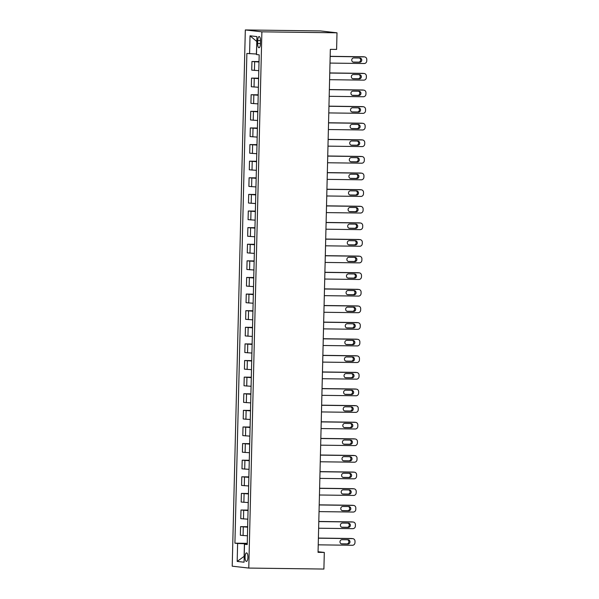 <?xml version="1.0" encoding="UTF-8"?>
<svg xmlns="http://www.w3.org/2000/svg" width="599" height="599" viewBox="0 0 599 599"><rect width="100%" height="100%" fill="white"/><g stroke="black" fill="none" stroke-linecap="round" stroke-linejoin="round"><path stroke-width="0.9" d="M247.919 557.317A4.253 1.438 -89.3 0 0 246.541 552.892A4.253 1.438 -89.3 0 0 245.058 556.988A4.253 1.438 -89.3 0 0 246.436 561.405A4.253 1.438 -89.3 0 0 247.919 557.317M245.32 29.95L232.217 566.19L248.78 568.069L261.883 31.829L245.32 29.95L320.443 30.931L337.005 32.81L261.883 31.829M337.005 32.81L336.601 49.425L330.341 49.343L318.047 552.353L324.306 552.435L318.062 551.731M257.72 40.552L257.652 43.48A4.126 1.393 -89.3 0 0 258.985 47.755A4.126 1.393 -89.3 0 0 260.423 43.794L260.498 40.867A4.126 1.393 -89.3 0 0 259.165 36.591A4.126 1.393 -89.3 0 0 257.72 40.552L260.498 40.59M256.806 41.413L256.387 54.022L246.878 53.446L234.913 543.173L247.252 543.338M249.588 53.753L250.03 35.813L256.919 36.599L256.484 54.539L259.187 54.846L247.222 544.573L244.512 544.266L244.078 562.206L237.182 561.428L237.616 543.48L234.913 543.173M324.306 552.435L323.902 569.05L248.78 568.069M247.237 543.787L244.422 543.75L244.107 556.374L237.182 561.428M259.015 62.019L251.947 61.487L259.023 61.585M247.439 535.798L240.364 535.266L240.573 526.633L247.657 526.723M247.844 519.183L240.768 518.659L240.985 510.019L248.061 510.108M248.248 502.568L241.18 502.044L241.39 493.404L248.473 493.501M248.652 485.961L241.584 485.43L241.794 476.797L248.877 476.886M249.057 469.346L241.989 468.822L242.198 460.182L249.281 460.272M249.469 452.732L242.393 452.208L242.602 443.567L249.686 443.664M249.873 436.124L242.797 435.6L243.014 426.96L250.097 427.05M250.277 419.51L243.209 418.986L243.419 410.345L250.502 410.435M250.682 402.895L243.613 402.371L243.823 393.738L250.906 393.828M251.093 386.288L244.018 385.763L244.227 377.123L251.31 377.213M251.498 369.673L244.422 369.149L244.639 360.508L251.715 360.605M251.902 353.058L244.834 352.534L245.043 343.901L252.127 343.991M252.306 336.451L245.238 335.927L245.448 327.286L252.531 327.376M252.711 319.836L245.642 319.312L245.852 310.671L252.935 310.769M253.122 303.229L246.047 302.697L246.256 294.064L253.34 294.154M253.527 286.614L246.451 286.09L246.668 277.449L253.751 277.539M253.931 269.999L246.863 269.475L247.073 260.835L254.156 260.932M254.335 253.392L247.267 252.86L247.477 244.227L254.56 244.317M254.747 236.777L247.672 236.253L247.881 227.613L254.964 227.702M255.152 220.162L248.076 219.638L248.293 210.998L255.369 211.095M255.556 203.555L248.488 203.024L248.697 194.39L255.78 194.48M255.96 186.94L248.892 186.416L249.102 177.776L256.185 177.866M256.365 170.326L249.296 169.802L249.506 161.161L256.589 161.258M256.776 153.718L249.701 153.187L249.91 144.554L256.993 144.644M257.181 137.104L250.105 136.579L250.322 127.939L257.405 128.029M257.585 120.489L250.517 119.965L250.726 111.324L257.81 111.421M257.989 103.882L250.921 103.35L251.131 94.717L258.214 94.807M258.401 87.267L251.325 86.743L251.535 78.102L258.618 78.192M258.805 70.652L251.73 70.128L251.947 61.487M258.611 78.626L251.535 78.102M258.206 95.241L251.131 94.717M257.795 111.856L250.726 111.324M257.39 128.463L250.322 127.939M256.986 145.078L249.91 144.554M256.582 161.693L249.506 161.161M256.17 178.3L249.102 177.776M255.766 194.915L248.697 194.39M255.361 211.529L248.293 210.998M254.957 228.137L247.881 227.613M254.553 244.751L247.477 244.227M254.141 261.359L247.073 260.835M253.736 277.973L246.668 277.449M253.332 294.588L246.256 294.064M252.928 311.195L245.852 310.671M252.516 327.81L245.448 327.286M252.112 344.425L245.043 343.901M251.707 361.032L244.639 360.508M251.303 377.647L244.227 377.123M250.899 394.262L243.823 393.738M250.487 410.869L243.419 410.345M250.083 427.484L243.014 426.96M249.678 444.099L242.602 443.567M249.274 460.706L242.198 460.182M248.862 477.321L241.794 476.797M248.458 493.935L241.39 493.404M248.053 510.543L240.985 510.019M247.649 527.157L240.573 526.633M237.616 543.48L244.422 543.75M247.23 544.147L244.512 544.266M256.694 41.398L250.03 35.813M330.169 56.433L364.342 56.883A2.658 2.501 96.5 0 1 366.783 59.571L366.753 60.903A2.658 2.501 96.5 0 1 364.185 63.524L330.004 63.082M364.581 56.898L363.458 56.77A2.658 2.501 -83.5 0 0 363.226 56.755L330.169 56.321M359.804 58.021A2.126 1.999 -83.5 0 1 361.751 60.267A2.126 1.999 -83.5 0 1 359.707 62.274L353.695 62.191A2.126 1.999 -83.5 0 1 351.748 59.937A2.126 1.999 -83.5 0 1 353.799 57.938L359.804 58.021M359.333 58.013A2.126 1.999 -83.5 0 1 358.584 62.146L353.051 62.071M329.764 73.048L363.937 73.49A2.658 2.501 96.5 0 1 366.378 76.185L366.348 77.511A2.658 2.501 96.5 0 1 363.773 80.139L329.6 79.689M364.177 73.505L363.054 73.377A2.658 2.501 -83.5 0 0 362.822 73.363L329.764 72.936M359.4 74.628A2.126 1.999 -83.5 0 1 361.347 76.882A2.126 1.999 -83.5 0 1 359.295 78.881L353.29 78.806A2.126 1.999 -83.5 0 1 351.343 76.552A2.126 1.999 -83.5 0 1 353.395 74.553L359.4 74.628M358.921 74.62A2.126 1.999 -83.5 0 1 358.18 78.754L352.646 78.686M329.353 89.663L363.533 90.105A2.658 2.501 96.5 0 1 365.974 92.793L365.937 94.125A2.658 2.501 96.5 0 1 363.368 96.746L329.195 96.304M363.765 90.12L362.65 89.992A2.658 2.501 -83.5 0 0 362.41 89.977L329.36 89.55M358.996 91.243A2.126 1.999 -83.5 0 1 360.942 93.496A2.126 1.999 -83.5 0 1 358.891 95.496L352.886 95.413A2.126 1.999 -83.5 0 1 350.939 93.167A2.126 1.999 -83.5 0 1 352.983 91.16L358.996 91.243M358.516 91.235A2.126 1.999 -83.5 0 1 357.775 95.368L352.242 95.293M328.948 106.27L363.129 106.719A2.658 2.501 96.5 0 1 365.562 109.407L365.532 110.733A2.658 2.501 96.5 0 1 362.964 113.361L328.784 112.919M363.361 106.734L362.245 106.607A2.658 2.501 -83.5 0 0 362.006 106.592L328.948 106.158M358.591 107.857A2.126 1.999 -83.5 0 1 360.538 110.104A2.126 1.999 -83.5 0 1 358.487 112.11L352.474 112.028A2.126 1.999 -83.5 0 1 350.527 109.774A2.126 1.999 -83.5 0 1 352.579 107.775L358.591 107.857M358.112 107.85A2.126 1.999 -83.5 0 1 357.363 111.983L351.838 111.908M328.544 122.885L362.717 123.327A2.658 2.501 96.5 0 1 365.158 126.022L365.128 127.347A2.658 2.501 96.5 0 1 362.56 129.976L328.379 129.526M362.957 123.342L361.833 123.214A2.658 2.501 -83.5 0 0 361.601 123.199L328.544 122.773M358.187 124.465A2.126 1.999 -83.5 0 1 360.134 126.718A2.126 1.999 -83.5 0 1 358.082 128.718L352.07 128.643A2.126 1.999 -83.5 0 1 350.123 126.389A2.126 1.999 -83.5 0 1 352.175 124.39L358.187 124.465M357.708 124.457A2.126 1.999 -83.5 0 1 356.959 128.59L351.433 128.523M328.14 139.5L362.313 139.941A2.658 2.501 96.5 0 1 364.754 142.629L364.724 143.962A2.658 2.501 96.5 0 1 362.155 146.583L327.975 146.141M362.552 139.956L361.429 139.829A2.658 2.501 -83.5 0 0 361.197 139.814L328.14 139.387M357.775 141.079A2.126 1.999 -83.5 0 1 359.722 143.333A2.126 1.999 -83.5 0 1 357.67 145.332L351.665 145.25A2.126 1.999 -83.5 0 1 349.719 143.004A2.126 1.999 -83.5 0 1 351.77 140.997L357.775 141.079M357.296 141.072A2.126 1.999 -83.5 0 1 356.555 145.205L351.021 145.13M327.728 156.107L361.908 156.556A2.658 2.501 96.5 0 1 364.349 159.244L364.312 160.569A2.658 2.501 96.5 0 1 361.744 163.198L327.571 162.756M362.14 156.571L361.025 156.444A2.658 2.501 -83.5 0 0 360.793 156.429L327.735 155.995M357.371 157.694A2.126 1.999 -83.5 0 1 359.318 159.94A2.126 1.999 -83.5 0 1 357.266 161.94L351.261 161.865A2.126 1.999 -83.5 0 1 349.314 159.611A2.126 1.999 -83.5 0 1 351.366 157.612L357.371 157.694M356.892 157.687A2.126 1.999 -83.5 0 1 356.15 161.82L350.617 161.745M327.324 172.722L361.504 173.163A2.658 2.501 96.5 0 1 363.945 175.859L363.907 177.184A2.658 2.501 96.5 0 1 361.339 179.812L327.166 179.363M361.736 173.178L360.62 173.051A2.658 2.501 -83.5 0 0 360.381 173.036L327.331 172.609M356.967 174.302A2.126 1.999 -83.5 0 1 358.913 176.555A2.126 1.999 -83.5 0 1 356.862 178.554L350.849 178.48A2.126 1.999 -83.5 0 1 348.903 176.226A2.126 1.999 -83.5 0 1 350.954 174.227L356.967 174.302M356.487 174.294A2.126 1.999 -83.5 0 1 355.746 178.427L350.213 178.36M326.919 189.336L361.1 189.778A2.658 2.501 96.5 0 1 363.533 192.466L363.503 193.799A2.658 2.501 96.5 0 1 360.935 196.42L326.755 195.978M361.332 189.793L360.216 189.666A2.658 2.501 -83.5 0 0 359.977 189.651L326.919 189.217M356.562 190.916A2.126 1.999 -83.5 0 1 358.509 193.17A2.126 1.999 -83.5 0 1 356.457 195.169L350.445 195.087A2.126 1.999 -83.5 0 1 348.498 192.841A2.126 1.999 -83.5 0 1 350.55 190.834L356.562 190.916M356.083 190.909A2.126 1.999 -83.5 0 1 355.334 195.042L349.809 194.967M326.515 205.944L360.688 206.393A2.658 2.501 96.5 0 1 363.129 209.081L363.099 210.406A2.658 2.501 96.5 0 1 360.531 213.034L326.35 212.593M360.927 206.408L359.804 206.281A2.658 2.501 -83.5 0 0 359.572 206.266L326.515 205.831M356.15 207.524A2.126 1.999 -83.5 0 1 358.097 209.777A2.126 1.999 -83.5 0 1 356.053 211.776L350.041 211.702A2.126 1.999 -83.5 0 1 348.094 209.448A2.126 1.999 -83.5 0 1 350.145 207.449L356.15 207.524M355.679 207.524A2.126 1.999 -83.5 0 1 354.93 211.649L349.397 211.582M326.111 222.558L360.284 223A2.658 2.501 96.5 0 1 362.724 225.696L362.695 227.021A2.658 2.501 96.5 0 1 360.119 229.649L325.946 229.2M360.523 223.015L359.4 222.888A2.658 2.501 -83.5 0 0 359.168 222.873L326.111 222.446M355.746 224.138A2.126 1.999 -83.5 0 1 357.693 226.392A2.126 1.999 -83.5 0 1 355.641 228.391L349.636 228.316A2.126 1.999 -83.5 0 1 347.69 226.063A2.126 1.999 -83.5 0 1 349.741 224.063L355.746 224.138M355.267 224.131A2.126 1.999 -83.5 0 1 354.526 228.264L348.992 228.197M325.699 239.166L359.879 239.615A2.658 2.501 96.5 0 1 362.32 242.303L362.283 243.636A2.658 2.501 96.5 0 1 359.714 246.256L325.542 245.815M360.111 239.63L358.996 239.503A2.658 2.501 -83.5 0 0 358.756 239.488L325.706 239.053M355.342 240.753A2.126 1.999 -83.5 0 1 357.289 243.007A2.126 1.999 -83.5 0 1 355.237 245.006L349.232 244.924A2.126 1.999 -83.5 0 1 347.285 242.67A2.126 1.999 -83.5 0 1 349.329 240.671L355.342 240.753M354.863 240.746A2.126 1.999 -83.5 0 1 354.121 244.879L348.588 244.804M325.294 255.78L359.475 256.23A2.658 2.501 96.5 0 1 361.908 258.918L361.878 260.243A2.658 2.501 96.5 0 1 359.31 262.871L325.13 262.429M359.707 256.245L358.591 256.117A2.658 2.501 -83.5 0 0 358.352 256.102L325.294 255.668M354.937 257.36A2.126 1.999 -83.5 0 1 356.884 259.614A2.126 1.999 -83.5 0 1 354.833 261.613L348.82 261.538A2.126 1.999 -83.5 0 1 346.873 259.285A2.126 1.999 -83.5 0 1 348.925 257.285L354.937 257.36M354.458 257.36A2.126 1.999 -83.5 0 1 353.709 261.486L348.184 261.419M324.89 272.395L359.063 272.837A2.658 2.501 96.5 0 1 361.504 275.533L361.474 276.858A2.658 2.501 96.5 0 1 358.906 279.486L324.725 279.037M359.303 272.852L358.18 272.725A2.658 2.501 -83.5 0 0 357.947 272.71L324.89 272.283M354.533 273.975A2.126 1.999 -83.5 0 1 356.48 276.229A2.126 1.999 -83.5 0 1 354.428 278.228L348.416 278.153A2.126 1.999 -83.5 0 1 346.469 275.899A2.126 1.999 -83.5 0 1 348.521 273.9L354.533 273.975M354.054 273.968A2.126 1.999 -83.5 0 1 353.305 278.101L347.779 278.026M324.486 289.003L358.659 289.452A2.658 2.501 96.5 0 1 361.1 292.14L361.07 293.473A2.658 2.501 96.5 0 1 358.502 296.093L324.321 295.651M358.898 289.467L357.775 289.339A2.658 2.501 -83.5 0 0 357.543 289.324L324.486 288.89M354.121 290.59A2.126 1.999 -83.5 0 1 356.068 292.844A2.126 1.999 -83.5 0 1 354.016 294.843L348.012 294.76A2.126 1.999 -83.5 0 1 346.065 292.507A2.126 1.999 -83.5 0 1 348.116 290.508L354.121 290.59M353.642 290.582A2.126 1.999 -83.5 0 1 352.901 294.715L347.368 294.641M324.074 305.617L358.254 306.059A2.658 2.501 96.5 0 1 360.695 308.755L360.658 310.08A2.658 2.501 96.5 0 1 358.09 312.708L323.917 312.266M358.487 306.074L357.371 305.947A2.658 2.501 -83.5 0 0 357.139 305.932L324.081 305.505M353.717 307.197A2.126 1.999 -83.5 0 1 355.664 309.451A2.126 1.999 -83.5 0 1 353.612 311.45L347.607 311.375A2.126 1.999 -83.5 0 1 345.66 309.121A2.126 1.999 -83.5 0 1 347.712 307.122L353.717 307.197M353.238 307.197A2.126 1.999 -83.5 0 1 352.497 311.323L346.963 311.255M323.67 322.232L357.85 322.674A2.658 2.501 96.5 0 1 360.291 325.362L360.254 326.695A2.658 2.501 96.5 0 1 357.685 329.323L323.512 328.873M358.082 322.689L356.967 322.562A2.658 2.501 -83.5 0 0 356.727 322.547L323.677 322.12M353.313 323.812A2.126 1.999 -83.5 0 1 355.259 326.066A2.126 1.999 -83.5 0 1 353.208 328.065L347.195 327.99A2.126 1.999 -83.5 0 1 345.249 325.736A2.126 1.999 -83.5 0 1 347.3 323.737L353.313 323.812M352.833 323.804A2.126 1.999 -83.5 0 1 352.092 327.938L346.559 327.863M323.265 338.839L357.446 339.289A2.658 2.501 96.5 0 1 359.879 341.977L359.849 343.309A2.658 2.501 96.5 0 1 357.281 345.93L323.101 345.488M357.678 339.304L356.562 339.176A2.658 2.501 -83.5 0 0 356.323 339.161L323.265 338.727M352.908 340.427A2.126 1.999 -83.5 0 1 354.855 342.68A2.126 1.999 -83.5 0 1 352.804 344.68L346.791 344.597A2.126 1.999 -83.5 0 1 344.844 342.343A2.126 1.999 -83.5 0 1 346.896 340.344L352.908 340.427M352.429 340.419A2.126 1.999 -83.5 0 1 351.68 344.552L346.155 344.477M322.861 355.454L357.034 355.896A2.658 2.501 96.5 0 1 359.475 358.591L359.445 359.917A2.658 2.501 96.5 0 1 356.877 362.545L322.696 362.103M357.274 355.911L356.15 355.784A2.658 2.501 -83.5 0 0 355.918 355.769L322.861 355.342M352.497 357.034A2.126 1.999 -83.5 0 1 354.443 359.288A2.126 1.999 -83.5 0 1 352.399 361.287L346.387 361.212A2.126 1.999 -83.5 0 1 344.44 358.958A2.126 1.999 -83.5 0 1 346.492 356.959L352.497 357.034M352.025 357.034A2.126 1.999 -83.5 0 1 351.276 361.16L345.743 361.092M322.457 372.069L356.63 372.511A2.658 2.501 96.5 0 1 359.071 375.199L359.041 376.531A2.658 2.501 96.5 0 1 356.465 379.16L322.292 378.71M356.869 372.526L355.746 372.398A2.658 2.501 -83.5 0 0 355.514 372.383L322.457 371.957M352.092 373.649A2.126 1.999 -83.5 0 1 354.039 375.902A2.126 1.999 -83.5 0 1 351.987 377.902L345.982 377.827A2.126 1.999 -83.5 0 1 344.036 375.573A2.126 1.999 -83.5 0 1 346.087 373.574L352.092 373.649M351.613 373.641A2.126 1.999 -83.5 0 1 350.872 377.774L345.338 377.699M322.045 388.676L356.225 389.125A2.658 2.501 96.5 0 1 358.666 391.813L358.629 393.146A2.658 2.501 96.5 0 1 356.061 395.767L321.888 395.325M356.457 389.14L355.342 389.013A2.658 2.501 -83.5 0 0 355.102 388.998L322.052 388.564M351.688 390.263A2.126 1.999 -83.5 0 1 353.635 392.51A2.126 1.999 -83.5 0 1 351.583 394.516L345.578 394.434A2.126 1.999 -83.5 0 1 343.631 392.18A2.126 1.999 -83.5 0 1 345.675 390.181L351.688 390.263M351.209 390.256A2.126 1.999 -83.5 0 1 350.467 394.389L344.934 394.314M321.641 405.291L355.821 405.733A2.658 2.501 96.5 0 1 358.254 408.428L358.224 409.753A2.658 2.501 96.5 0 1 355.656 412.382L321.476 411.932M356.053 405.748L354.937 405.62A2.658 2.501 -83.5 0 0 354.698 405.605L321.641 405.179M351.284 406.871A2.126 1.999 -83.5 0 1 353.23 409.124A2.126 1.999 -83.5 0 1 351.179 411.124L345.166 411.049A2.126 1.999 -83.5 0 1 343.22 408.795A2.126 1.999 -83.5 0 1 345.271 406.796L351.284 406.871M350.804 406.863A2.126 1.999 -83.5 0 1 350.056 410.996L344.53 410.929M321.236 421.906L355.409 422.347A2.658 2.501 96.5 0 1 357.85 425.035L357.82 426.368A2.658 2.501 96.5 0 1 355.252 428.996L321.071 428.547M355.649 422.362L354.526 422.235A2.658 2.501 -83.5 0 0 354.294 422.22L321.236 421.793M350.879 423.486A2.126 1.999 -83.5 0 1 352.826 425.739A2.126 1.999 -83.5 0 1 350.774 427.738L344.762 427.656A2.126 1.999 -83.5 0 1 342.815 425.41A2.126 1.999 -83.5 0 1 344.867 423.411L350.879 423.486M350.4 423.478A2.126 1.999 -83.5 0 1 349.651 427.611L344.126 427.536M320.832 438.513L355.005 438.962A2.658 2.501 96.5 0 1 357.446 441.65L357.416 442.983A2.658 2.501 96.5 0 1 354.848 445.604L320.667 445.162M355.244 438.977L354.121 438.85A2.658 2.501 -83.5 0 0 353.889 438.835L320.832 438.401M350.467 440.1A2.126 1.999 -83.5 0 1 352.414 442.347A2.126 1.999 -83.5 0 1 350.363 444.353L344.358 444.271A2.126 1.999 -83.5 0 1 342.411 442.017A2.126 1.999 -83.5 0 1 344.462 440.018L350.467 440.1M349.988 440.093A2.126 1.999 -83.5 0 1 349.247 444.226L343.714 444.151M320.42 455.128L354.601 455.569A2.658 2.501 96.5 0 1 357.041 458.265L357.004 459.59A2.658 2.501 96.5 0 1 354.436 462.218L320.263 461.769M354.833 455.584L353.717 455.457A2.658 2.501 -83.5 0 0 353.485 455.442L320.428 455.015M350.063 456.708A2.126 1.999 -83.5 0 1 352.01 458.961A2.126 1.999 -83.5 0 1 349.958 460.96L343.953 460.886A2.126 1.999 -83.5 0 1 342.007 458.632A2.126 1.999 -83.5 0 1 344.051 456.633L350.063 456.708M349.584 456.7A2.126 1.999 -83.5 0 1 348.843 460.833L343.309 460.766M320.016 471.742L354.196 472.184A2.658 2.501 96.5 0 1 356.637 474.872L356.6 476.205A2.658 2.501 96.5 0 1 354.031 478.826L319.859 478.384M354.428 472.199L353.313 472.072A2.658 2.501 -83.5 0 0 353.073 472.057L320.023 471.63M349.659 473.322A2.126 1.999 -83.5 0 1 351.606 475.576A2.126 1.999 -83.5 0 1 349.554 477.575L343.541 477.493A2.126 1.999 -83.5 0 1 341.595 475.247A2.126 1.999 -83.5 0 1 343.646 473.24L349.659 473.322M349.18 473.315A2.126 1.999 -83.5 0 1 348.438 477.448L342.905 477.373M319.611 488.35L353.792 488.799A2.658 2.501 96.5 0 1 356.225 491.487L356.195 492.812A2.658 2.501 96.5 0 1 353.627 495.44L319.447 494.999M354.024 488.814L352.908 488.687A2.658 2.501 -83.5 0 0 352.669 488.672L319.611 488.237M349.254 489.937A2.126 1.999 -83.5 0 1 351.201 492.183A2.126 1.999 -83.5 0 1 349.15 494.19L343.137 494.108A2.126 1.999 -83.5 0 1 341.19 491.854A2.126 1.999 -83.5 0 1 343.242 489.855L349.254 489.937M348.775 489.93A2.126 1.999 -83.5 0 1 348.026 494.063L342.501 493.988M319.207 504.964L353.38 505.406A2.658 2.501 96.5 0 1 355.821 508.102L355.791 509.427A2.658 2.501 96.5 0 1 353.223 512.055L319.042 511.606M353.62 505.421L352.497 505.294A2.658 2.501 -83.5 0 0 352.264 505.279L319.207 504.852M348.843 506.544A2.126 1.999 -83.5 0 1 350.789 508.798A2.126 1.999 -83.5 0 1 348.745 510.797L342.733 510.722A2.126 1.999 -83.5 0 1 340.786 508.469A2.126 1.999 -83.5 0 1 342.838 506.469L348.843 506.544M348.371 506.537A2.126 1.999 -83.5 0 1 347.622 510.67L342.089 510.603M318.803 521.579L352.976 522.021A2.658 2.501 96.5 0 1 355.417 524.709L355.387 526.042A2.658 2.501 96.5 0 1 352.811 528.662L318.638 528.221M353.215 522.036L352.092 521.909A2.658 2.501 -83.5 0 0 351.86 521.894L318.803 521.467M348.438 523.159A2.126 1.999 -83.5 0 1 350.385 525.413A2.126 1.999 -83.5 0 1 348.333 527.412L342.329 527.33A2.126 1.999 -83.5 0 1 340.382 525.083A2.126 1.999 -83.5 0 1 342.433 523.077L348.438 523.159M347.959 523.152A2.126 1.999 -83.5 0 1 347.218 527.285L341.685 527.21M318.391 538.187L352.571 538.636A2.658 2.501 96.5 0 1 355.012 541.324L354.975 542.649A2.658 2.501 96.5 0 1 352.407 545.277L318.234 544.835M352.804 538.651L351.688 538.523A2.658 2.501 -83.5 0 0 351.448 538.508L318.398 538.074M348.034 539.774A2.126 1.999 -83.5 0 1 349.981 542.02A2.126 1.999 -83.5 0 1 347.929 544.027L341.924 543.944A2.126 1.999 -83.5 0 1 339.977 541.691A2.126 1.999 -83.5 0 1 342.022 539.692L348.034 539.774M347.555 539.766A2.126 1.999 -83.5 0 1 346.814 543.899L341.28 543.825M254.44 70.435L254.65 61.802M254.036 87.05L254.246 78.409M253.632 103.664L253.841 95.024M253.22 120.272L253.437 111.639M252.815 136.886L253.025 128.246M252.411 153.501L252.621 144.861M252.007 170.109L252.216 161.468M251.602 186.723L251.812 178.083M251.191 203.331L251.4 194.697M250.786 219.945L250.996 211.305M250.382 236.56L250.592 227.919M249.978 253.167L250.187 244.534M249.566 269.782L249.783 261.142M249.162 286.397L249.371 277.756M248.757 303.004L248.967 294.371M248.353 319.619L248.563 310.978M247.949 336.234L248.158 327.593M247.537 352.841L247.746 344.208M247.132 369.456L247.342 360.815M246.728 386.07L246.938 377.43M246.324 402.678L246.533 394.045M245.912 419.293L246.129 410.652M245.508 435.907L245.717 427.267M245.103 452.515L245.313 443.881M244.699 469.129L244.909 460.489M244.287 485.744L244.504 477.104M243.883 502.351L244.093 493.718M243.479 518.966L243.688 510.326M243.074 535.581L243.284 526.94M260.43 43.517L257.652 43.48M363.226 56.755L364.342 56.883M359.707 62.274L358.584 62.146M353.695 62.191L353.32 62.146M362.822 73.363L363.937 73.49M359.295 78.881L358.18 78.754M353.29 78.806L352.916 78.761M362.41 89.977L363.533 90.105M358.891 95.496L357.775 95.368M352.886 95.413L352.512 95.376M362.006 106.592L363.129 106.719M358.487 112.11L357.363 111.983M352.474 112.028L352.1 111.983M361.601 123.199L362.717 123.327M358.082 128.718L356.959 128.59M352.07 128.643L351.695 128.598M361.197 139.814L362.313 139.941M357.67 145.332L356.555 145.205M351.665 145.25L351.291 145.213M360.793 156.429L361.908 156.556M357.266 161.94L356.15 161.82M351.261 161.865L350.887 161.82M360.381 173.036L361.504 173.163M356.862 178.554L355.746 178.427M350.849 178.48L350.475 178.435M359.977 189.651L361.1 189.778M356.457 195.169L355.334 195.042M350.445 195.087L350.071 195.049M359.572 206.266L360.688 206.393M356.053 211.776L354.93 211.649M350.041 211.702L349.666 211.657M359.168 222.873L360.284 223M355.641 228.391L354.526 228.264M349.636 228.316L349.262 228.271M358.756 239.488L359.879 239.615M355.237 245.006L354.121 244.879M349.232 244.924L348.858 244.886M358.352 256.102L359.475 256.23M354.833 261.613L353.709 261.486M348.82 261.538L348.446 261.493M357.947 272.71L359.063 272.837M354.428 278.228L353.305 278.101M348.416 278.153L348.041 278.108M357.543 289.324L358.659 289.452M354.016 294.843L352.901 294.715M348.012 294.76L347.637 294.723M357.139 305.932L358.254 306.059M353.612 311.45L352.497 311.323M347.607 311.375L347.233 311.33M356.727 322.547L357.85 322.674M353.208 328.065L352.092 327.938M347.195 327.99L346.821 327.945M356.323 339.161L357.446 339.289M352.804 344.68L351.68 344.552M346.791 344.597L346.417 344.56M355.918 355.769L357.034 355.896M352.399 361.287L351.276 361.16M346.387 361.212L346.012 361.167M355.514 372.383L356.63 372.511M351.987 377.902L350.872 377.774M345.982 377.827L345.608 377.782M355.102 388.998L356.225 389.125M351.583 394.516L350.467 394.389M345.578 394.434L345.196 394.397M354.698 405.605L355.821 405.733M351.179 411.124L350.056 410.996M345.166 411.049L344.792 411.004M354.294 422.22L355.409 422.347M350.774 427.738L349.651 427.611M344.762 427.656L344.388 427.619M353.889 438.835L355.005 438.962M350.363 444.353L349.247 444.226M344.358 444.271L343.983 444.226M353.485 455.442L354.601 455.569M349.958 460.96L348.843 460.833M343.953 460.886L343.579 460.841M353.073 472.057L354.196 472.184M349.554 477.575L348.438 477.448M343.541 477.493L343.167 477.455M352.669 488.672L353.792 488.799M349.15 494.19L348.026 494.063M343.137 494.108L342.763 494.063M352.264 505.279L353.38 505.406M348.745 510.797L347.622 510.67M342.733 510.722L342.358 510.677M351.86 521.894L352.976 522.021M348.333 527.412L347.218 527.285M342.329 527.33L341.954 527.292M351.448 538.508L352.571 538.636M347.929 544.027L346.814 543.899M341.924 543.944L341.542 543.899"/></g></svg>
